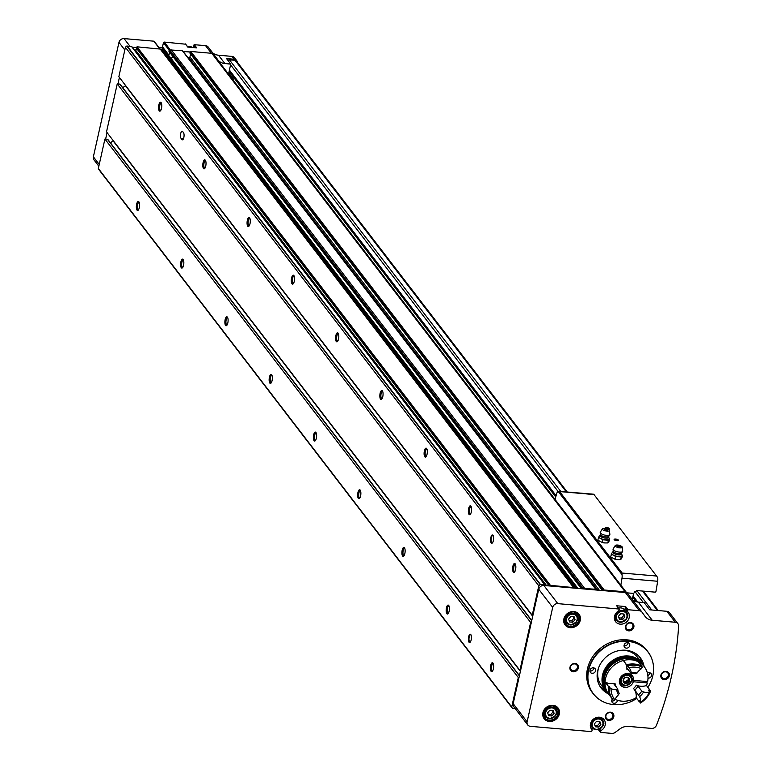 <?xml version="1.0" encoding="UTF-8"?>
<svg xmlns="http://www.w3.org/2000/svg" width="772" height="772" viewBox="0 0 772 772"><rect width="100%" height="100%" fill="white"/><g stroke="black" fill="none" stroke-linecap="round" stroke-linejoin="round"><path stroke-width="1.16" d="M237.419 62.349A4.497 3.937 142.5 0 0 236.724 60.66A4.497 3.937 142.5 0 0 234.08 59.261L226.563 58.604L230.76 64.086L228.522 74.093M236.724 60.66L234.514 57.775A4.497 3.937 142.5 0 0 231.87 56.375L218.486 55.217L224.903 63.574L230.76 64.086M641.899 612.032L628.061 594.006A4.497 3.937 142.5 0 0 628.012 593.938A4.497 3.937 142.5 0 0 626.7 592.896A4.497 3.937 142.5 0 0 625.368 592.539L543.874 585.475A4.497 3.937 142.5 0 0 538.75 589.248L513.177 703.668A4.497 3.937 142.5 0 0 513.805 706.776L527.749 724.937A4.497 3.937 142.5 0 0 530.383 726.336L591.661 731.644L592.211 729.936A7.874 6.88 142.5 0 1 591.584 729.241A7.874 6.88 142.5 0 1 593.639 718.993A7.874 6.88 142.5 0 1 604.071 719.658A7.874 6.88 142.5 0 1 600.838 730.688L600.616 732.425L611.887 733.4A4.497 3.937 142.5 0 0 615.12 732.445L619.868 728.951A11.995 10.49 142.5 0 1 628.504 726.404L651.529 728.401A4.497 3.937 142.5 0 0 656.451 725.284A341.234 298.446 142.5 0 0 678.627 626.092A4.497 3.937 142.5 0 0 677.903 623.651A4.497 3.937 142.5 0 0 675.259 622.251L652.224 620.254L638.29 602.092A11.995 10.49 142.5 0 1 632.316 599.545M677.903 623.651L669.488 612.688A4.497 3.937 142.5 0 0 666.854 611.299L649.677 609.803L644.147 602.604L638.29 602.092M185.57 44.197L164.291 42.084A0.753 0.656 142.5 0 0 163.442 42.711L162.516 46.851L168.933 55.208A0.753 0.656 142.5 0 1 168.084 55.845L576.539 588.303M194.862 47.7L193.724 46.368M193.685 46.166L194.303 44.689L205.574 45.664L211.412 53.278M214.577 55.352L208.266 47.131A4.497 3.937 142.5 0 0 208.218 47.063A4.497 3.937 142.5 0 0 205.574 45.664M212.512 52.67A11.995 10.49 142.5 0 0 218.486 55.217M154.352 41.9A0.753 0.656 142.5 0 0 153.802 41.177L124.07 38.6A4.497 3.937 142.5 0 0 118.956 42.373L93.373 156.803A4.497 3.937 142.5 0 0 94.001 159.9L98.845 166.212M162.516 46.851A0.753 0.656 142.5 0 1 161.657 47.478L158.704 47.227M570.257 627.704A8.781 7.681 142.5 0 0 580.062 616.21A8.781 7.681 142.5 0 0 565.876 614.975A8.781 7.681 142.5 0 0 570.257 627.704M549.307 721.444A8.781 7.681 142.5 0 0 559.102 709.951A8.781 7.681 142.5 0 0 544.916 708.725A8.781 7.681 142.5 0 0 549.307 721.444M600.597 700.339A34.479 30.156 -37.5 0 1 600.481 700.262A34.479 30.156 -37.5 0 1 593.214 693.738L592.288 692.532A34.479 30.156 -37.5 0 1 592.413 657.146A34.479 30.156 -37.5 0 1 626.729 639.824A34.479 30.156 -37.5 0 1 646.994 650.535L647.92 651.751A34.479 30.156 -37.5 0 1 652.34 660.446A34.479 30.156 -37.5 0 1 652.388 660.581M610.546 712.209A4.497 3.937 -37.5 0 1 612.794 718.722A4.497 3.937 -37.5 0 1 605.528 718.095A4.497 3.937 -37.5 0 1 610.546 712.209M575.101 663.457A4.497 3.937 -37.5 0 1 577.35 669.98A4.497 3.937 -37.5 0 1 570.083 669.343A4.497 3.937 -37.5 0 1 575.101 663.457M630.579 622.589A4.497 3.937 -37.5 0 1 632.828 629.112A4.497 3.937 -37.5 0 1 625.561 628.485A4.497 3.937 -37.5 0 1 630.579 622.589M666.033 671.341A4.497 3.937 -37.5 0 1 668.282 677.855A4.497 3.937 -37.5 0 1 661.006 677.227A4.497 3.937 -37.5 0 1 666.033 671.341M616.876 606.068L619.26 609.04L618.864 610.691A7.874 6.88 142.5 0 0 615.622 621.711A7.874 6.88 142.5 0 0 626.063 622.377A7.874 6.88 142.5 0 0 628.109 612.128A7.874 6.88 142.5 0 0 627.491 611.434L628.041 609.726L639.312 610.7L625.368 592.539M619.26 609.04L557.818 603.636A4.497 3.937 142.5 0 0 552.694 607.41L527.112 721.839A4.497 3.937 142.5 0 0 527.749 724.937M639.312 610.7A4.497 3.937 142.5 0 1 641.957 612.099A4.497 3.937 142.5 0 1 642.005 612.167L645.035 616.336A11.995 10.49 142.5 0 0 645.18 616.529A11.995 10.49 142.5 0 0 652.224 620.254M627.443 611.376L625.031 608.239L625.6 606.551L616.654 605.779L619.086 608.944M591.227 728.652L593.485 728.845M208.218 47.063L214.635 55.42A4.497 3.937 142.5 0 1 214.684 55.497L217.714 59.666A11.995 10.49 142.5 0 0 217.858 59.849A11.995 10.49 142.5 0 0 224.903 63.574M214.635 55.42A4.497 3.937 142.5 0 0 213.429 54.436M229.467 74.286A0.753 0.656 142.5 0 0 229.361 73.803L233.559 79.275A0.753 0.656 142.5 0 1 233.665 79.796L233.491 80.568M233.559 79.275A0.753 0.656 142.5 0 0 233.125 79.043L232.275 78.976M161.811 49.669A0.598 0.521 142.5 0 0 161.464 49.205L137.03 46.822L136.692 47.497L132.089 47.102M213.323 54.378A2.248 1.969 142.5 0 0 211.779 53.307L190.8 51.483A0.598 0.521 142.5 0 0 190.115 51.985L183.205 51.531M194.303 44.689L196.735 47.864L187.779 47.082L185.348 43.907M107.076 132.591L105.619 139.105L104.915 139.047L98.343 168.46A5.993 5.25 142.5 0 0 99.077 169.859A5.993 5.25 142.5 0 0 99.115 169.908L512.425 708.339M119.399 77.451L117.942 83.955L117.248 83.897L106.517 131.877L519.903 670.385L520.598 670.443M169.985 56.983L577.938 588.428L170.033 57.041A3.744 3.281 142.5 0 0 167.785 55.816M170.12 57.147A2.413 2.113 142.5 0 0 173.42 57.157M169.608 52.187L168.933 55.208M168.914 51.135L581.586 588.746L168.914 51.135L169.078 50.421L582.358 588.814M182.848 51.328A0.598 0.521 142.5 0 0 182.404 50.759L169.657 49.919A0.598 0.521 142.5 0 0 169.078 50.421M131.626 46.619L126.791 46.05A5.993 5.25 142.5 0 0 125.421 47.314L118.849 76.727L532.226 615.245L532.931 615.303M575.198 588.187A0.598 0.521 142.5 0 0 574.841 587.724L550.407 585.34L550.079 586.016M596.187 590.011L596.225 589.876A0.598 0.521 142.5 0 0 595.781 589.268L583.043 588.428A0.598 0.521 142.5 0 0 582.493 588.824M626.7 592.896A2.248 1.969 142.5 0 0 625.166 591.815L604.177 590.001A0.598 0.521 142.5 0 0 603.492 590.503L603.463 590.638M531.329 622.473L530.625 622.415L519.903 670.385M544.8 585.552L544.781 584.848L540.178 584.568A5.993 5.25 142.5 0 0 538.798 585.823L532.226 615.245M518.996 677.613L518.302 677.555L511.72 706.969A5.993 5.25 142.5 0 0 512.463 708.378A5.993 5.25 142.5 0 0 512.492 708.416L515.339 708.783M160.026 48.819L573.403 587.328M171.21 49.784L584.597 588.303M468.672 636.755A4.198 1.467 -85 0 0 468.623 641.271A4.198 1.467 -85 0 0 470.119 642.294A4.198 1.467 -85 0 0 471.374 638.502A4.198 1.467 -85 0 0 470.795 634.545A4.198 1.467 -85 0 0 468.672 636.755M136.634 204.213A4.497 1.573 -85 0 0 136.586 209.048A4.497 1.573 -85 0 0 138.198 210.158A4.497 1.573 -85 0 0 139.539 206.085A4.497 1.573 -85 0 0 138.912 201.839A4.497 1.573 -85 0 0 136.634 204.213M180.899 261.872A4.497 1.573 -85 0 0 180.851 266.707A4.497 1.573 -85 0 0 182.453 267.807A4.497 1.573 -85 0 0 183.794 263.744A4.497 1.573 -85 0 0 183.176 259.498A4.497 1.573 -85 0 0 180.899 261.872M225.154 319.531A4.497 1.573 -85 0 0 225.106 324.365A4.497 1.573 -85 0 0 226.717 325.466A4.497 1.573 -85 0 0 228.058 321.393A4.497 1.573 -85 0 0 227.431 317.157A4.497 1.573 -85 0 0 225.154 319.531M269.418 377.19A4.497 1.573 -85 0 0 269.37 382.015A4.497 1.573 -85 0 0 270.972 383.124A4.497 1.573 -85 0 0 272.313 379.052A4.497 1.573 -85 0 0 271.696 374.816A4.497 1.573 -85 0 0 269.418 377.19M313.673 434.848A4.497 1.573 -85 0 0 313.625 439.673A4.497 1.573 -85 0 0 315.227 440.783A4.497 1.573 -85 0 0 316.578 436.711A4.497 1.573 -85 0 0 315.951 432.474A4.497 1.573 -85 0 0 313.673 434.848M357.938 492.497A4.497 1.573 -85 0 0 357.88 497.332A4.497 1.573 -85 0 0 359.491 498.442A4.497 1.573 -85 0 0 360.833 494.369A4.497 1.573 -85 0 0 360.206 490.123A4.497 1.573 -85 0 0 357.938 492.497M402.193 550.156A4.497 1.573 -85 0 0 402.144 554.991A4.497 1.573 -85 0 0 403.746 556.091A4.497 1.573 -85 0 0 405.088 552.028A4.497 1.573 -85 0 0 404.47 547.782A4.497 1.573 -85 0 0 402.193 550.156M446.457 607.815A4.497 1.573 -85 0 0 446.399 612.65A4.497 1.573 -85 0 0 448.011 613.75A4.497 1.573 -85 0 0 449.352 609.677A4.497 1.573 -85 0 0 448.725 605.441A4.497 1.573 -85 0 0 446.457 607.815M490.712 665.474A4.497 1.573 -85 0 0 490.664 670.299A4.497 1.573 -85 0 0 492.266 671.408A4.497 1.573 -85 0 0 493.607 667.336A4.497 1.573 -85 0 0 492.99 663.1A4.497 1.573 -85 0 0 490.712 665.474M98.343 168.46L511.72 706.969M104.915 139.047L518.302 677.555M117.248 83.897L530.625 622.415M181.073 138.381A3.744 1.312 95 0 1 180.609 134.145A3.744 1.312 95 0 1 182.163 131.201A3.744 1.312 95 0 1 182.607 131.491L183.495 132.649A3.744 1.312 95 0 1 183.958 136.885A3.744 1.312 95 0 1 182.404 139.828A3.744 1.312 95 0 1 181.96 139.539L181.073 138.381L183.514 138.593M490.857 537.495A4.198 1.467 -85 0 0 490.809 542.002A4.198 1.467 -85 0 0 492.314 543.034A4.198 1.467 -85 0 0 493.559 539.242A4.198 1.467 -85 0 0 492.98 535.276A4.198 1.467 -85 0 0 490.857 537.495M158.829 104.953A4.497 1.573 -85 0 0 158.781 109.788A4.497 1.573 -85 0 0 160.383 110.888A4.497 1.573 -85 0 0 161.724 106.826A4.497 1.573 -85 0 0 161.107 102.579A4.497 1.573 -85 0 0 158.829 104.953M203.084 162.612A4.497 1.573 -85 0 0 203.036 167.447A4.497 1.573 -85 0 0 204.638 168.547A4.497 1.573 -85 0 0 205.979 164.475A4.497 1.573 -85 0 0 205.362 160.238A4.497 1.573 -85 0 0 203.084 162.612M247.349 220.271A4.497 1.573 -85 0 0 247.291 225.096A4.497 1.573 -85 0 0 248.902 226.206A4.497 1.573 -85 0 0 250.244 222.133A4.497 1.573 -85 0 0 249.617 217.897A4.497 1.573 -85 0 0 247.349 220.271M291.604 277.93A4.497 1.573 -85 0 0 291.555 282.755A4.497 1.573 -85 0 0 293.157 283.864A4.497 1.573 -85 0 0 294.499 279.792A4.497 1.573 -85 0 0 293.881 275.556A4.497 1.573 -85 0 0 291.604 277.93M335.859 335.579A4.497 1.573 -85 0 0 335.81 340.413A4.497 1.573 -85 0 0 337.422 341.523A4.497 1.573 -85 0 0 338.763 337.451A4.497 1.573 -85 0 0 338.136 333.205A4.497 1.573 -85 0 0 335.859 335.579M380.123 393.238A4.497 1.573 -85 0 0 380.075 398.072A4.497 1.573 -85 0 0 381.677 399.172A4.497 1.573 -85 0 0 383.018 395.11A4.497 1.573 -85 0 0 382.401 390.864A4.497 1.573 -85 0 0 380.123 393.238M424.378 450.896A4.497 1.573 -85 0 0 424.33 455.731A4.497 1.573 -85 0 0 425.932 456.831A4.497 1.573 -85 0 0 427.283 452.759A4.497 1.573 -85 0 0 426.655 448.522A4.497 1.573 -85 0 0 424.378 450.896M468.643 508.555A4.497 1.573 -85 0 0 468.594 513.38A4.497 1.573 -85 0 0 470.196 514.49A4.497 1.573 -85 0 0 471.538 510.417A4.497 1.573 -85 0 0 470.92 506.181A4.497 1.573 -85 0 0 468.643 508.555M512.898 566.214A4.497 1.573 -85 0 0 512.849 571.039A4.497 1.573 -85 0 0 514.451 572.149A4.497 1.573 -85 0 0 515.802 568.076A4.497 1.573 -85 0 0 515.175 563.84A4.497 1.573 -85 0 0 512.898 566.214M125.421 47.314L538.798 585.823M134.174 49.813L135.361 49.91A1.197 1.052 142.5 0 0 136.75 48.617L136.692 47.497M122.758 87.67L125.431 85.702A4.497 3.937 142.5 0 0 125.624 85.547M120.316 84.833A0.753 0.656 142.5 0 0 119.766 84.119L117.942 83.955M110.425 142.82L113.098 140.842A4.497 3.937 142.5 0 0 113.291 140.697M107.984 139.983A0.753 0.656 142.5 0 0 107.433 139.259L105.619 139.105M189.902 52.95L602.585 590.561L189.941 53.162L190.086 52.129M190.588 54.011L189.951 56.896L599.4 590.291M187.828 57.553L188.918 57.649A0.897 0.791 142.5 0 0 189.951 56.896M665.628 671.775A3.686 3.223 -37.5 0 1 666.825 677.719A3.686 3.223 -37.5 0 1 661.951 673.628A3.686 3.223 -37.5 0 1 665.628 671.775M630.174 623.023A3.686 3.223 -37.5 0 1 631.38 628.977A3.686 3.223 -37.5 0 1 626.507 624.876A3.686 3.223 -37.5 0 1 630.174 623.023M574.696 663.891A3.686 3.223 -37.5 0 1 575.902 669.835A3.686 3.223 -37.5 0 1 571.029 665.744A3.686 3.223 -37.5 0 1 574.696 663.891M610.141 712.643A3.686 3.223 -37.5 0 1 611.347 718.587A3.686 3.223 -37.5 0 1 606.474 714.486A3.686 3.223 -37.5 0 1 610.141 712.643M639.197 656.528A24.733 21.635 -37.5 0 1 641.706 662.723M605.431 690.564A24.733 21.635 -37.5 0 1 600.085 686.54M608.394 693.816A24.733 21.635 -37.5 0 1 601.127 688.035A24.733 21.635 -37.5 0 1 601.214 662.656A24.733 21.635 -37.5 0 1 625.831 650.227A24.733 21.635 -37.5 0 1 640.374 657.908A24.733 21.635 -37.5 0 1 644.08 666.429M636.765 698.457A34.373 30.069 -37.5 0 1 600.722 700.407A34.373 30.069 -37.5 0 1 590.976 663.38A34.373 30.069 -37.5 0 1 627.81 641.368A34.373 30.069 -37.5 0 1 652.427 660.716A34.373 30.069 -37.5 0 1 647.872 687.35M647.409 673.126A3.001 2.625 -37.5 0 1 651.057 676.706A3.001 2.625 -37.5 0 1 647.988 678.144M617.446 700.272A3.001 2.625 -37.5 0 1 612.206 702.375A3.001 2.625 -37.5 0 1 612.408 699.036M593.388 667.79A3.001 2.625 -37.5 0 1 594.363 672.634A3.001 2.625 -37.5 0 1 590.406 669.295A3.001 2.625 -37.5 0 1 593.388 667.79M627.53 642.642A3.001 2.625 -37.5 0 1 628.504 647.486A3.001 2.625 -37.5 0 1 624.548 644.147A3.001 2.625 -37.5 0 1 627.53 642.642M593.214 693.738A34.479 30.156 -37.5 0 1 593.35 658.352A34.479 30.156 -37.5 0 1 627.655 641.04A34.479 30.156 -37.5 0 1 647.92 651.751M649.821 672.73A3.001 2.625 -37.5 0 1 647.862 675.587M628.003 642.729A3.001 2.625 -37.5 0 1 624.046 645.768M593.861 667.876A3.001 2.625 -37.5 0 1 589.904 670.916M615.236 699.403A3.001 2.625 -37.5 0 1 614.049 700.561M613.769 700.715A3.001 2.625 -37.5 0 1 611.723 700.918M553.119 710.472L549.886 710.192L547.657 712.807L548.66 715.702L551.883 715.982L554.122 713.367L553.119 710.472M543.266 713.55A6.369 5.578 142.5 0 0 543.623 714.081L545.611 716.677L549.442 718.713C556.805 715.924 558.899 712.653 555.724 708.918A6.369 5.578 142.5 0 0 547.271 708.378A6.369 5.578 142.5 0 0 545.611 716.677A6.369 5.578 142.5 0 0 549.355 718.655A6.369 5.578 142.5 0 0 555.695 715.461A6.369 5.578 142.5 0 0 555.724 708.918L553.727 706.322A6.369 5.578 142.5 0 0 553.302 705.84M556.187 709.642A7.874 6.88 142.5 0 0 555.763 706.911M543.662 716.204A7.874 6.88 142.5 0 0 546.19 717.313M574.078 616.722L570.846 616.442L568.617 619.057L569.611 621.952L572.843 622.232L575.072 619.617L574.078 616.722M564.216 619.8A6.369 5.578 142.5 0 0 564.573 620.341L566.571 622.927L570.402 624.973C577.765 622.174 579.849 618.912 576.674 615.168A6.369 5.578 142.5 0 0 568.231 614.628A6.369 5.578 142.5 0 0 566.571 622.927A6.369 5.578 142.5 0 0 570.315 624.915A6.369 5.578 142.5 0 0 576.655 621.711A6.369 5.578 142.5 0 0 576.674 615.168L574.686 612.572A6.369 5.578 142.5 0 0 574.262 612.09M577.138 615.892A7.874 6.88 142.5 0 0 576.713 613.161M564.621 622.454A7.874 6.88 142.5 0 0 567.15 623.564M602.903 720.72A7.874 6.88 142.5 0 0 602.585 718.278M590.319 725.13A6.369 5.578 142.5 0 0 590.339 725.159L592.336 727.755L596.167 729.791C603.53 727.002 605.615 723.731 602.44 719.996A6.369 5.578 142.5 0 0 593.996 719.456A6.369 5.578 142.5 0 0 592.336 727.755A6.369 5.578 142.5 0 0 596.081 729.733A6.369 5.578 142.5 0 0 602.421 726.539A6.369 5.578 142.5 0 0 602.44 719.996L600.452 717.4A6.369 5.578 142.5 0 0 600.423 717.362M614.676 619.916A7.874 6.88 142.5 0 0 616.953 620.862M626.941 613.19A7.874 6.88 142.5 0 0 626.188 609.755M614.348 617.59A6.369 5.578 142.5 0 0 614.377 617.629L616.374 620.225L620.206 622.261C627.559 619.462 629.653 616.201 626.478 612.466A6.369 5.578 142.5 0 0 618.034 611.926A6.369 5.578 142.5 0 0 616.374 620.225A6.369 5.578 142.5 0 0 620.119 622.203A6.369 5.578 142.5 0 0 626.459 618.999A6.369 5.578 142.5 0 0 626.478 612.466L624.49 609.87A6.369 5.578 142.5 0 0 618.536 608.095M598.609 727.06L595.376 726.78L594.382 723.885L596.611 721.27L599.844 721.55L600.838 724.445L598.609 727.06L597.499 725.622L599.738 723.007L600.838 724.445M622.647 619.53L619.414 619.25L618.411 616.355L620.649 613.73L623.882 614.01L624.876 616.915L622.647 619.53L621.537 618.082L623.766 615.467L624.876 616.915M594.903 725.39L597.499 725.622M599.738 723.007L599.217 721.492M618.932 617.861L621.537 618.082M623.766 615.467L623.245 613.962M569.138 620.572L571.734 620.794L572.843 622.232M571.734 620.794L573.963 618.179L575.072 619.617M573.963 618.179L573.451 616.664M548.178 714.312L550.783 714.544L551.883 715.982M550.783 714.544L553.013 711.929L554.122 713.367M553.013 711.929L552.491 710.414M493.269 663.64A3.686 1.293 -85 0 0 493.115 663.592A3.686 1.293 -85 0 0 491.706 665.85A3.686 1.293 -85 0 0 492.478 670.936A3.686 1.293 -85 0 0 492.632 670.926M449.014 605.981A3.686 1.293 -85 0 0 448.86 605.943A3.686 1.293 -85 0 0 447.451 608.191A3.686 1.293 -85 0 0 448.223 613.286A3.686 1.293 -85 0 0 448.378 613.267M404.75 548.323A3.686 1.293 -85 0 0 404.596 548.284A3.686 1.293 -85 0 0 403.187 550.533A3.686 1.293 -85 0 0 403.959 555.628A3.686 1.293 -85 0 0 404.123 555.608M360.495 490.664A3.686 1.293 -85 0 0 360.341 490.625A3.686 1.293 -85 0 0 358.932 492.883A3.686 1.293 -85 0 0 359.704 497.969A3.686 1.293 -85 0 0 359.858 497.959M316.231 433.005A3.686 1.293 -85 0 0 316.076 432.967A3.686 1.293 -85 0 0 314.677 435.225A3.686 1.293 -85 0 0 315.439 440.31A3.686 1.293 -85 0 0 315.603 440.301M271.976 375.356A3.686 1.293 -85 0 0 271.821 375.308A3.686 1.293 -85 0 0 270.412 377.566A3.686 1.293 -85 0 0 271.184 382.651A3.686 1.293 -85 0 0 271.339 382.642M227.711 317.697A3.686 1.293 -85 0 0 227.557 317.659A3.686 1.293 -85 0 0 226.157 319.907A3.686 1.293 -85 0 0 226.92 325.002A3.686 1.293 -85 0 0 227.084 324.983M183.456 260.039A3.686 1.293 -85 0 0 183.302 260A3.686 1.293 -85 0 0 181.893 262.248A3.686 1.293 -85 0 0 182.665 267.344A3.686 1.293 -85 0 0 182.819 267.324M139.192 202.38A3.686 1.293 -85 0 0 139.047 202.341A3.686 1.293 -85 0 0 137.638 204.599A3.686 1.293 -85 0 0 138.41 209.685A3.686 1.293 -85 0 0 138.564 209.675M515.455 564.371A3.686 1.293 -85 0 0 515.3 564.332A3.686 1.293 -85 0 0 513.901 566.59A3.686 1.293 -85 0 0 514.663 571.676A3.686 1.293 -85 0 0 514.827 571.666M471.2 506.721A3.686 1.293 -85 0 0 471.045 506.673A3.686 1.293 -85 0 0 469.637 508.931A3.686 1.293 -85 0 0 470.409 514.017A3.686 1.293 -85 0 0 470.563 514.007M426.935 449.063A3.686 1.293 -85 0 0 426.781 449.024A3.686 1.293 -85 0 0 425.382 451.273A3.686 1.293 -85 0 0 426.144 456.368A3.686 1.293 -85 0 0 426.308 456.348M382.68 391.404A3.686 1.293 -85 0 0 382.526 391.365A3.686 1.293 -85 0 0 381.117 393.614A3.686 1.293 -85 0 0 381.889 398.709A3.686 1.293 -85 0 0 382.043 398.69M338.416 333.745A3.686 1.293 -85 0 0 338.271 333.707A3.686 1.293 -85 0 0 336.862 335.965A3.686 1.293 -85 0 0 337.634 341.05A3.686 1.293 -85 0 0 337.789 341.041M294.161 276.087A3.686 1.293 -85 0 0 294.007 276.048A3.686 1.293 -85 0 0 292.598 278.306A3.686 1.293 -85 0 0 293.37 283.392A3.686 1.293 -85 0 0 293.534 283.382M249.906 218.437A3.686 1.293 -85 0 0 249.752 218.389A3.686 1.293 -85 0 0 248.343 220.647A3.686 1.293 -85 0 0 249.115 225.733A3.686 1.293 -85 0 0 249.269 225.723M205.641 160.779A3.686 1.293 -85 0 0 205.487 160.74A3.686 1.293 -85 0 0 204.078 162.988A3.686 1.293 -85 0 0 204.85 168.084A3.686 1.293 -85 0 0 205.014 168.064M161.387 103.12A3.686 1.293 -85 0 0 161.232 103.081A3.686 1.293 -85 0 0 159.823 105.33A3.686 1.293 -85 0 0 160.595 110.425A3.686 1.293 -85 0 0 160.75 110.406M493.144 535.546A3.744 1.312 -85 0 0 492.845 535.411A3.744 1.312 -85 0 0 491.407 537.708A3.744 1.312 -85 0 0 492.198 542.88A3.744 1.312 -85 0 0 492.517 542.803M470.949 634.806A3.744 1.312 -85 0 0 470.65 634.671A3.744 1.312 -85 0 0 469.222 636.968A3.744 1.312 -85 0 0 470.003 642.14A3.744 1.312 -85 0 0 470.322 642.063M228.647 73.543L233.125 79.043M230.133 72.568A3.001 2.625 142.5 0 1 230.095 72.751L229.747 74.315M567.179 491.928L236.396 61.017A2.248 1.969 142.5 0 0 235.074 60.322L229.419 59.83A1.496 1.312 142.5 0 0 228.001 60.486M605.711 528.492A2.248 0.753 -167.4 0 1 605.325 528.164A2.248 0.753 -167.4 0 1 606.773 527.498A2.248 0.753 -167.4 0 1 609.098 528.183A2.248 0.753 -167.4 0 1 609.436 529.081A2.248 0.753 -167.4 0 1 608.047 529.216M615.622 539.03A2.248 0.753 -167.4 0 1 617.947 539.715A2.248 0.753 -167.4 0 1 618.285 540.612A2.248 0.753 -167.4 0 1 616.124 540.622A2.248 0.753 -167.4 0 1 614.184 539.696A2.248 0.753 -167.4 0 1 615.622 539.03M593.793 494.292L657.667 577.495A4.497 1.573 95 0 1 657.657 581.268A449.777 157.652 95 0 1 655.939 591.622L655.283 592.163L636.958 590.57L633.658 593.234A449.777 157.652 95 0 1 633.629 593.427L626.671 592.819M593.764 494.234L558.021 491.243A4.497 1.573 -85 0 0 556.824 493.279A449.777 157.652 -85 0 0 555.029 499.436M620.842 585.166A449.777 157.652 -85 0 0 621.991 578.17A4.497 1.573 -85 0 0 622.029 574.629L622.155 573.046L559.613 491.571L558.021 491.243L622.029 574.629M632.268 599.487L633.629 593.427M614.406 539.918A1.843 0.618 -167.4 0 1 614.406 539.86A1.843 0.618 -167.4 0 1 615.66 539.551A1.843 0.618 -167.4 0 1 618.005 540.67A1.843 0.618 -167.4 0 1 617.986 540.718M605.547 528.386A1.843 0.618 -167.4 0 1 605.557 528.328A1.843 0.618 -167.4 0 1 606.811 528.019A1.843 0.618 -167.4 0 1 609.156 529.138A1.843 0.618 -167.4 0 1 609.137 529.187M599.641 535.758L599.062 536.376A5.25 1.756 -167.4 0 1 599.149 536.279L600.433 534.542L600.201 532.593A4.95 1.66 -167.4 0 1 600.288 532.217L602.411 528.839A3.599 1.206 -167.4 0 1 606.136 528.579A3.599 1.206 -167.4 0 1 609.388 530.393A3.599 1.206 -167.4 0 1 606.927 531.136A3.599 1.206 -167.4 0 1 602.411 528.839M598.368 537.534L600.616 538.393A5.25 1.756 -167.4 0 1 599.062 536.376L597.779 540.159L601.899 542.349A5.25 1.756 -167.4 0 1 601.822 542.33M605.634 539.773A5.25 1.756 -167.4 0 1 600.616 538.393L602.739 539.802L608.394 540.284L609.098 539.126A5.25 1.756 -167.4 0 1 605.634 539.773M606.309 530.335A1.496 0.502 -167.4 0 1 604.669 529.814A1.496 0.502 -167.4 0 1 604.688 529.216A1.496 0.502 -167.4 0 1 607.159 529.766A1.496 0.502 -167.4 0 1 606.309 530.335M609.388 530.393L609.87 534.359A4.95 1.66 -167.4 0 1 609.793 534.745A4.95 1.66 -167.4 0 1 606.493 535.382A4.95 1.66 -167.4 0 1 600.201 532.593M600.23 535.189A4.42 1.476 -167.4 0 0 601.359 536.916A4.42 1.476 -167.4 0 0 605.682 538.123A4.42 1.476 -167.4 0 0 608.664 537.071L609.176 538.518A5.25 1.756 -167.4 0 1 609.098 539.126L609.677 538.518L608.992 537.997M602.739 539.802L602.16 542.427L604.109 542.851A5.25 1.756 -167.4 0 1 601.899 542.349M608.394 540.284L607.805 542.919L604.92 542.938A5.25 1.756 -167.4 0 1 604.1 542.841L604.109 542.851M609.677 538.518L609.089 541.143L607.805 542.919M612.476 552.482L611.897 553.099A5.25 1.756 -167.4 0 1 611.984 553.003L613.267 551.256L613.036 549.317A4.95 1.66 -167.4 0 1 613.122 548.94L615.245 545.563A3.599 1.206 -167.4 0 1 618.97 545.302A3.599 1.206 -167.4 0 1 622.222 547.116A3.599 1.206 -167.4 0 1 619.762 547.859A3.599 1.206 -167.4 0 1 615.245 545.563M611.202 554.257L613.451 555.116A5.25 1.756 -167.4 0 1 611.897 553.099L610.613 556.882L614.734 559.073A5.25 1.756 -167.4 0 1 614.657 559.053M618.468 556.496A5.25 1.756 -167.4 0 1 613.451 555.116L615.573 556.515L621.228 557.008L621.933 555.85A5.25 1.756 -167.4 0 1 618.468 556.496M619.144 547.058A1.496 0.502 -167.4 0 1 617.503 546.537A1.496 0.502 -167.4 0 1 617.523 545.939A1.496 0.502 -167.4 0 1 619.993 546.489A1.496 0.502 -167.4 0 1 619.144 547.058M622.222 547.116L622.705 551.083A4.95 1.66 -167.4 0 1 622.628 551.459A4.95 1.66 -167.4 0 1 619.327 552.105A4.95 1.66 -167.4 0 1 613.036 549.317M613.064 551.912A4.42 1.476 -167.4 0 0 614.194 553.63A4.42 1.476 -167.4 0 0 618.517 554.846A4.42 1.476 -167.4 0 0 621.499 553.794L622.01 555.242A5.25 1.756 -167.4 0 1 621.933 555.85L622.512 555.232L621.827 554.721M615.573 556.515L614.994 559.15L616.944 559.565A5.25 1.756 -167.4 0 1 614.734 559.073M621.228 557.008L620.64 559.632L617.754 559.661A5.25 1.756 -167.4 0 1 616.934 559.565L616.944 559.565M622.512 555.232L621.923 557.866L620.64 559.632M608.201 693.565A22.861 19.995 -37.5 0 1 605.711 690.93A22.861 19.995 -37.5 0 1 611.665 661.15A22.861 19.995 -37.5 0 1 641.986 663.09L637.643 657.435A22.861 19.995 -37.5 0 0 621.093 650.294M641.986 663.09A22.861 19.995 -37.5 0 1 643.877 666.178M605.711 690.93L601.369 685.285A22.861 19.995 -37.5 0 1 598.744 667.452M606.174 690.921A22.485 19.667 -37.5 0 1 606.01 690.708A22.485 19.667 -37.5 0 1 611.868 661.411A22.485 19.667 -37.5 0 1 641.686 663.322A22.485 19.667 -37.5 0 1 641.85 663.534M607.014 691.973A22.485 19.667 -37.5 0 1 606.338 691.143A22.485 19.667 -37.5 0 1 612.206 661.845A22.485 19.667 -37.5 0 1 642.014 663.746A22.485 19.667 -37.5 0 1 642.642 664.624M604.042 683.162A21.365 18.682 -37.5 0 1 612.804 662.617A21.365 18.682 -37.5 0 1 634.902 659.471M641.764 691.046A13.645 11.937 -37.5 0 1 638.454 694.935L639.583 696.643A15.141 13.24 -37.5 0 0 643.539 692.001L641.764 691.046L638.048 686.202L636.35 685.121A14.243 12.458 142.5 0 0 646.492 685.536A22.485 19.667 -37.5 0 0 647.322 682.979L645.112 681.386M608.761 694.289A22.485 19.667 -37.5 0 1 608.664 694.163L607.641 692.841A22.485 19.667 -37.5 0 1 613.508 663.544A22.485 19.667 -37.5 0 1 643.327 665.454L644.34 666.776A22.485 19.667 -37.5 0 1 647.631 681.599L633.619 680.383L631.843 678.077A7.498 6.552 -37.5 0 0 631.419 674.863M640.036 701.458A22.485 19.667 -37.5 0 1 639.38 701.873L636.147 697.666A22.485 19.667 -37.5 0 1 615.101 699.336M612.254 698.824A22.485 19.667 -37.5 0 1 611.897 698.37L608.664 694.163A22.485 19.667 -37.5 0 1 614.522 664.866A22.485 19.667 -37.5 0 1 644.34 666.776M647.322 682.979L633.31 681.763A7.498 6.552 -37.5 0 1 627.482 687.148A7.498 6.552 -37.5 0 1 620.553 685.034A7.498 6.552 -37.5 0 1 622.512 675.268A7.498 6.552 -37.5 0 1 632.451 675.905A7.498 6.552 -37.5 0 1 633.619 680.383M627.868 669.266A12.14 10.625 -37.5 0 0 626.883 669.314L627.298 668.523L626.883 669.314A14.243 12.458 142.5 0 0 625.581 663.428M627.414 665.599L627.327 665.493A14.243 12.458 142.5 0 0 626.565 664.711L623.332 660.504A22.485 19.667 -37.5 0 1 638.299 661.797L641.532 666.014A14.243 12.458 142.5 0 0 640.943 666.342M636.147 697.666A14.243 12.458 142.5 0 0 634.015 689.126L638.454 694.935M608.664 694.163A22.485 19.667 -37.5 0 1 605.055 681.946A14.243 12.458 142.5 0 0 614.985 683.268L613.933 683.973M633.31 681.763L631.843 679.862M623.207 685.063A7.498 6.552 -37.5 0 1 619.819 683.77M617.716 688.962L616.712 689.676A15.141 13.24 -37.5 0 0 618.488 694.819L619.202 693.266A13.645 11.937 -37.5 0 1 617.716 688.962L614.001 684.117M640.306 703.089A22.485 19.667 -37.5 0 0 650.651 690.959L649.426 691.992A20.989 18.354 -37.5 0 1 640.856 702.038L640.084 702.8A14.243 12.458 -37.5 0 0 640.191 701.652L639.477 700.735A14.243 12.458 142.5 0 1 639.38 701.873M618.488 694.819A14.243 12.458 142.5 0 0 614.888 699.789L613.837 700.793A22.485 19.667 -37.5 0 1 612.823 699.586A22.485 19.667 -37.5 0 1 609.214 687.369L608.992 687.08A22.485 19.667 -37.5 0 0 612.601 699.297A22.485 19.667 -37.5 0 0 612.717 699.442M614.888 699.789A20.989 18.354 -37.5 0 1 611.057 688.663L609.214 687.369M650.651 690.959L650.429 690.67A14.243 12.458 -37.5 0 1 649.262 691.008L648.548 690.091A14.243 12.458 142.5 0 0 649.715 689.753A22.485 19.667 -37.5 0 1 649.213 690.95M609.253 687.234A21.442 18.75 -37.5 0 1 609.253 686.684L609.967 687.601A14.243 12.458 -37.5 0 1 608.992 687.08M611.897 698.37A22.485 19.667 -37.5 0 1 608.278 686.154L605.055 681.946M649.715 689.753L646.492 685.536M608.278 686.154A14.243 12.458 142.5 0 0 609.253 686.684M611.057 688.663A14.243 12.458 142.5 0 0 616.712 689.676M631.023 673.358A13.645 11.937 -37.5 0 1 635.81 673.782L637.016 673.078A15.141 13.24 -37.5 0 0 631.284 672.586L631.023 673.358L627.298 668.523M631.284 672.586A14.243 12.458 142.5 0 0 629.19 667.867A14.243 12.458 142.5 0 0 628.997 667.626A20.989 18.354 -37.5 0 1 641.397 668.697A14.243 12.458 142.5 0 0 637.016 673.078M641.397 668.697L642.246 666.931A22.485 19.667 -37.5 0 0 627.279 665.638L627.501 665.927A22.485 19.667 -37.5 0 1 642.468 667.22M627.501 665.927L628.997 667.626M627.327 665.493A21.442 18.75 -37.5 0 1 631.564 664.904M626.565 664.711A22.485 19.667 -37.5 0 1 641.532 666.014M640.856 702.038A14.243 12.458 142.5 0 0 639.583 696.643M643.539 692.001A14.243 12.458 142.5 0 0 649.426 691.992M623.187 680.171L623.844 680.769L623.216 679.939M623.477 680.547L623.969 681.985M624.895 682.68L624.172 682.815A3.377 2.953 -37.5 0 1 623.197 679.997L625.378 677.449L628.524 677.719L629.498 680.547L627.318 683.095L624.895 682.68L624.046 681.579L625.648 681.715L626.42 682.718M628.225 678.694L629.498 680.547A3.377 2.953 -37.5 0 1 627.318 683.095L625.609 681.657L627.954 679.9L628.804 681M623.197 679.997A3.377 2.953 -37.5 0 1 628.524 677.719L628.572 678.356L627.983 677.584M626.015 677.488L625.378 677.449M628.524 677.719A3.377 2.953 -37.5 0 1 629.498 680.547M629.392 673.831A6.369 5.578 -37.5 0 1 630.261 675.027L631.332 677.121L631.737 680.595C627.298 686.192 624.056 687.418 622.02 684.272A5.944 5.201 -37.5 0 1 623.014 675.925A5.944 5.201 -37.5 0 1 631.332 677.121A5.944 5.201 -37.5 0 1 631.718 680.528A5.944 5.201 -37.5 0 1 627.675 685.111A5.944 5.201 -37.5 0 1 622.02 684.272L620.273 682.689A6.369 5.578 -37.5 0 1 619.347 681.551M627.318 683.095A3.377 2.953 -37.5 0 1 624.172 682.815M231.87 56.375L234.08 59.261M675.259 622.251L666.854 611.299M625.6 606.551L628.041 609.726M557.818 603.636L543.874 585.475M598.425 729.579L600.394 732.136L598.435 729.579M124.07 38.6L129.918 46.204M153.802 41.177L159.64 48.781M164.291 42.084L170.265 49.871M93.373 156.803L99.241 164.436M118.956 42.373L124.823 50.016M527.112 721.839L513.177 703.668M552.694 607.41L538.75 589.248M137.03 46.822L550.407 585.34M182.404 50.759L595.781 589.268M190.8 51.483L604.177 590.001M211.779 53.307L625.166 591.815M127.11 45.963L540.487 584.481M131.404 46.339L544.781 584.848M136.683 47.15L550.06 585.659M136.75 48.617L549.21 585.938M135.361 49.91L546.653 585.716M126.791 46.05L540.178 584.568M125.431 85.702L532.709 616.268M119.766 84.119L531.705 620.756M113.098 140.842L520.386 671.418M107.433 139.259L519.382 675.905M190.115 51.985L603.492 590.503M188.918 57.649L597.682 590.136M161.464 49.205L574.841 587.724M161.657 47.478L168.084 55.845M169.657 49.919L583.043 588.428M163.442 42.711L169.184 50.19M549.732 718.259A5.626 4.921 142.5 0 0 556.014 710.896A5.626 4.921 142.5 0 0 546.923 710.105A5.626 4.921 142.5 0 0 549.732 718.259M543.42 712.093A7.874 6.88 142.5 0 0 544.492 717.68A7.874 6.88 142.5 0 0 549.114 720.122A7.874 6.88 142.5 0 0 556.95 716.165A7.874 6.88 142.5 0 0 556.979 708.088A7.874 6.88 142.5 0 0 551.855 705.618M549.249 720.604A8.135 7.112 142.5 0 0 558.33 709.96A8.135 7.112 142.5 0 0 545.186 708.821A8.135 7.112 142.5 0 0 549.249 720.604M570.691 624.509A5.626 4.921 142.5 0 0 576.964 617.146A5.626 4.921 142.5 0 0 567.874 616.365A5.626 4.921 142.5 0 0 570.691 624.509M564.38 618.343A7.874 6.88 142.5 0 0 565.442 623.93A7.874 6.88 142.5 0 0 570.064 626.372A7.874 6.88 142.5 0 0 577.9 622.425A7.874 6.88 142.5 0 0 577.929 614.338A7.874 6.88 142.5 0 0 572.814 611.868M570.199 626.864A8.135 7.112 142.5 0 0 579.28 616.21A8.135 7.112 142.5 0 0 566.137 615.072A8.135 7.112 142.5 0 0 570.199 626.864M599.632 729.115L600.838 730.688M599.39 729.231L600.664 730.901M591.082 728.469L592.211 729.936M624.992 608.027L627.424 611.202M625.262 606.802L627.694 609.976M196.165 47.806L193.955 44.94M596.457 729.337A5.626 4.921 142.5 0 0 602.729 721.974A5.626 4.921 142.5 0 0 593.649 721.183A5.626 4.921 142.5 0 0 596.457 729.337M620.495 621.798A5.626 4.921 142.5 0 0 626.767 614.435A5.626 4.921 142.5 0 0 617.677 613.653A5.626 4.921 142.5 0 0 620.495 621.798M187.615 46.735L192.479 47.488A6.369 5.578 142.5 0 0 187.673 46.803M182.896 139.616L181.96 139.539M230.095 72.751L555.743 496.965M632.76 597.306L636.118 601.678M235.074 60.322L566.33 491.851M642.478 591.043L657.397 610.478M229.419 59.83L560.684 491.359M636.832 590.561L651.742 609.986M230.596 64.838L557.953 491.281M634.748 591.323L643.346 602.527M229.419 70.107L556.11 495.701M633.059 595.945L637.74 602.035M594.025 494.553L559.613 491.571M656.567 576.028L622.155 573.046M657.657 581.268L621.991 578.17M608.664 537.071L608.751 536.395A4.294 1.438 -167.4 0 1 605.895 536.955A4.294 1.438 -167.4 0 1 600.433 534.542M621.499 553.794L621.585 553.119A4.294 1.438 -167.4 0 1 618.729 553.678A4.294 1.438 -167.4 0 1 613.267 551.256M636.35 685.121A12.14 10.625 -37.5 0 1 633.494 688.479M616.268 686.983A12.14 10.625 -37.5 0 1 614.985 683.268M638.048 686.202A13.645 11.937 -37.5 0 1 634.738 690.091M626.845 681.203L627.694 682.303M631.303 680.701A5.308 4.642 -37.5 0 1 622.927 684.282A5.308 4.642 -37.5 0 1 624.818 675.828A5.308 4.642 -37.5 0 1 631.303 680.701M131.578 46.426L544.955 584.944M120.2 84.351L531.763 620.495M107.877 139.491L519.44 675.645M99.077 169.859L512.463 708.378M213.101 54.001L626.488 592.52M189.941 53.162L602.459 590.551M182.761 50.942L596.138 589.461M161.715 49.379L575.101 587.888M168.962 51.338L581.48 588.737M641.957 612.099L628.012 593.938M154.246 41.408L159.92 48.81M556.979 708.088C552.144 700.822 538.711 711.137 544.492 717.68M577.929 614.338C573.104 607.072 559.671 617.388 565.442 623.93M598.339 729.598L600.433 732.329M591.072 728.45L592.23 729.965M625.031 608.239L627.462 611.405M187.895 47.092L185.521 44.004M229.149 71.285L555.792 496.801M632.799 597.123L636.35 601.745M643.317 591.12L658.236 610.546M604.688 529.216L607.159 529.766M604.563 529.264L607.265 529.872M608.751 536.395L609.793 534.745M617.523 545.939L619.993 546.489M617.397 545.987L620.099 546.595M621.585 553.119L622.628 551.459"/></g></svg>
